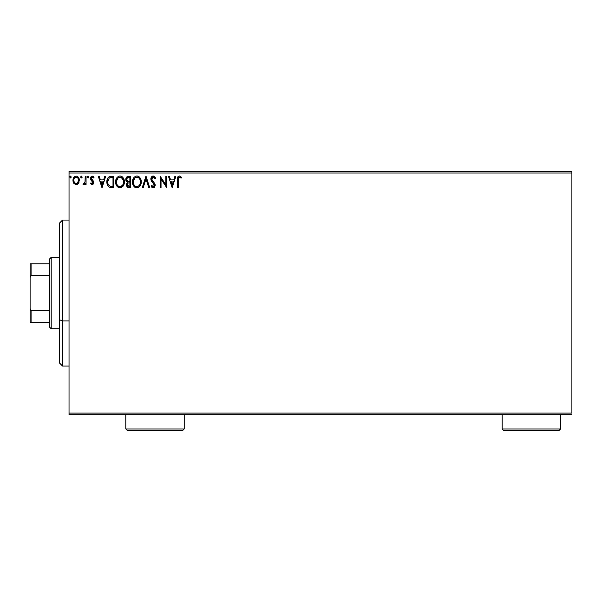 <?xml version="1.0" encoding="UTF-8"?>
<svg xmlns="http://www.w3.org/2000/svg" width="602" height="602" viewBox="0 0 602 602"><rect width="100%" height="100%" fill="white"/><g stroke="black" fill="none" stroke-linecap="round" stroke-linejoin="round"><path stroke-width="0.9" d="M69.034 173.015L571.9 173.015L571.9 413.092L69.034 413.092L69.034 173.015L69.034 414.71L571.9 414.71L69.034 414.71L69.034 413.092L571.9 413.092L571.9 173.015L69.034 173.015L69.034 171.389L69.034 173.015M78.516 183.324L79.321 179.644L77.568 176.506L76.161 176.108L74.753 176.506L73.151 178.914L73.429 182.654L75.461 184.611L76.868 184.611L78.072 183.881L79.366 180.382C79.389 178.026 78.32 176.604 76.161 176.108C74.008 176.604 72.94 178.026 72.962 180.382L73.813 183.332L76.161 184.701L78.516 183.324M85.191 176.258L86.063 176.258L85.191 176.258L84.995 182.18L83.008 184.415L84.19 184.566L85.191 183.332L85.191 184.551L86.063 184.551L86.063 176.258L86.063 184.551L86.063 176.258L85.191 176.258L85.055 181.894L83.008 184.415L83.67 184.701L85.191 183.332L85.191 184.551L86.063 184.551L85.191 184.551M92.114 184.701L93.385 183.971L93.761 182.195L93.295 180.916L91.512 179.253L91.369 177.996L92.369 177.131L93.573 178.004L94.07 177.236L92.068 176.123L90.879 176.913L90.435 178.297L90.819 179.968L92.896 182.368L92.256 183.655L90.947 182.805L90.435 183.52L91.602 184.588L92.114 184.701L93.777 182.526L93.498 181.247L91.308 178.463L92.369 177.131L93.573 178.004L94.07 177.236L92.272 176.108L90.435 178.508L90.721 179.787L92.904 182.564L92.061 183.678L90.947 182.805L90.435 183.52L92.309 184.686M111.235 176.258L109.052 176.725L107.6 178.395L106.93 180.796L107.133 183.979L107.766 185.589L109.271 187.109L113.868 187.613L113.868 176.258L111.235 176.258C108.202 176.672 106.75 178.516 106.885 181.789C106.75 184.122 107.607 185.92 109.451 187.199L113.868 187.613L113.868 176.258L113.868 187.613L112.145 187.613M128.489 176.258L130.754 176.258L127.624 176.394L126.172 177.771L126.006 180.713L127.601 182.383L126.781 183.459L126.57 185.348L127.571 187.23L130.754 187.613L130.754 176.258L130.754 187.613L130.754 176.258L128.489 176.258C126.713 176.529 125.818 177.605 125.81 179.479L127.601 182.383L126.533 184.799C126.548 186.59 127.421 187.523 129.152 187.613L128.873 187.606M143.208 187.613L142.26 187.613L145.895 176.258L142.26 187.613L143.208 187.613L145.97 178.997L148.732 187.613L149.68 187.613L146.045 176.258L149.68 187.613L146.045 176.258L142.26 187.613L143.208 187.613L145.97 178.997L148.732 187.613L149.68 187.613L148.732 187.613M165.843 176.258L165.843 184.701L160.162 176.258L160.162 187.613L161.035 187.613L161.035 179.14L166.716 187.613L166.716 176.258L165.843 176.258L166.716 176.258L165.843 176.258L165.843 184.701L160.162 176.258L160.162 187.613L161.035 187.613L161.035 179.14L166.716 187.613L166.716 176.258L166.528 187.613M178.215 180.058L178.666 177.515L179.727 177.176L181.119 178.147L181.563 177.274L179.584 175.972L177.71 177.071L177.342 187.613L178.215 187.613L178.215 180.058L179.426 177.131L181.119 178.147L181.563 177.274L179.419 175.965C177.688 176.559 176.996 177.883 177.342 179.945L177.342 187.613L178.215 187.613L178.26 178.734M174.934 176.258L175.889 176.258L172.247 187.613L175.889 176.258L174.934 176.258L173.767 179.893L170.577 179.893L169.41 176.258L168.462 176.258L172.104 187.613L175.889 176.258L174.934 176.258L173.767 179.893L170.577 179.893L169.41 176.258L168.462 176.258L172.104 187.613L168.462 176.258L169.41 176.258M153.247 175.965L151.456 177.003L150.846 179.035L151.411 181.059L154.308 184.904L153.45 186.71L152.441 186.432L151.674 185.281L150.989 185.98L151.832 187.26L153.186 187.899L154.729 187.011L155.188 184.799L154.586 183.249L152.005 180.171L151.847 178.275L153.307 177.131L155.09 179.02L155.798 178.448L154.548 176.454L153.247 175.965C151.659 176.311 150.861 177.334 150.846 179.035L154.338 185.303L153.194 186.74L151.674 185.281L150.989 185.98L153.186 187.899L155.211 185.25L154.767 183.527L152.005 180.171L151.719 179.057L153.307 177.131L155.09 179.02L155.798 178.448L153.247 175.965M141.237 181.887L140.665 178.899L139.559 177.199L137.866 176.108L135.849 176.115L134.163 177.221L132.741 179.915L132.741 183.979L134.976 187.342L137.933 187.741L140.221 185.8L141.237 181.887C141.282 178.651 139.822 176.679 136.857 175.965C133.9 176.702 132.448 178.696 132.5 181.939C132.448 185.213 133.922 187.199 136.925 187.899C139.867 187.132 141.304 185.123 141.237 181.887M124.351 181.887L123.771 178.899L122.673 177.199L120.979 176.108L118.963 176.115L117.27 177.221L115.855 179.915L115.855 183.979L118.082 187.342L121.047 187.741L123.335 185.8L124.351 181.887C124.396 178.651 122.928 176.679 119.971 175.965C117.014 176.702 115.561 178.696 115.614 181.939C115.561 185.213 117.036 187.199 120.039 187.899C122.981 187.132 124.418 185.123 124.351 181.887M104.763 176.258L105.719 176.258L102.077 187.613L105.719 176.258L104.763 176.258L103.597 179.893L100.414 179.893L99.247 176.258L98.292 176.258L101.934 187.613L105.719 176.258L104.763 176.258L103.597 179.893L100.414 179.893L99.247 176.258L98.292 176.258L101.934 187.613L98.292 176.258L99.247 176.258M88.419 176.205L88.833 177.056L88.103 176.108L87.373 177.056L88.103 176.108L88.833 177.056L88.644 176.431L87.937 176.13L87.418 176.732L87.937 177.981L88.833 177.056L88.103 178.004L88.833 177.056L88.103 178.004L87.373 177.056L88.268 177.981M81.571 176.13L82.135 177.056L81.721 176.198L81.089 176.198L80.676 177.056L81.089 177.914L82.09 177.387L81.405 178.004L82.135 177.056L81.405 176.108L80.676 177.056L81.405 178.004L80.676 177.056L81.721 176.205M71.217 177.056L70.487 176.108L69.757 177.056L70.487 176.108L71.217 177.056L70.803 176.198L69.937 176.431L70.171 177.914L70.803 177.914L71.217 177.056L70.487 178.004L71.217 177.056L70.487 178.004L69.757 177.056L70.765 177.936M571.9 171.389L69.034 171.389L571.9 171.389L571.9 173.015L571.9 171.389M178.215 187.613L177.342 187.613M177.357 179.185L177.342 179.562M177.899 176.747L179.02 176.002M181.563 177.274L181.119 178.147L179.208 177.154M179.005 177.236L178.576 177.635M178.373 178.064L178.267 178.651M172.18 184.874L170.953 181.059L173.399 181.059L172.18 184.874L170.953 181.059L173.399 181.059L172.18 184.874M161.035 187.613L160.162 187.613L160.358 176.258M154.481 176.401L155.798 178.448L155.09 179.02L154.804 178.403M153.48 177.146L152.961 177.176M152.637 177.304L152.125 177.756M151.847 178.275L152.155 180.419M153.051 181.556L153.45 181.977M155.188 185.709L154.18 187.583M153.916 187.734L153.48 187.877M150.989 185.98L151.674 185.281L152.095 185.995M152.667 186.59L153.194 186.74M154.059 186.266L154.308 184.904M154.202 184.528L152.9 182.865M152.02 181.917L151.696 181.495M151.17 180.577L150.891 179.622M151.222 177.387L151.448 177.011M150.989 177.974L151.787 176.604M152.216 176.251L152.705 176.04M155.165 177.176L154.887 176.792M136.413 187.869L135.909 187.764M134.976 187.342L134.186 186.68L134.976 187.342M134.178 186.665L133.065 184.942M132.59 183.204L132.515 182.451M133.162 178.734L134.156 177.229M135.864 176.108L136.33 176.002M137.361 176.002L137.866 176.108M138.889 176.612L139.551 177.191M140.665 178.914L140.868 179.441M141.116 180.427L141.177 180.841M139.935 186.221L140.221 185.8M133.546 178.041L132.944 179.261M140.055 183.941L140.243 183.196M137.361 186.695L136.887 186.74C134.502 186.138 133.335 184.536 133.381 181.939L133.426 182.76L133.381 181.939C133.32 179.321 134.494 177.718 136.887 177.131C139.25 177.718 140.409 179.306 140.364 181.887L140.319 181.074L140.364 181.887C140.416 184.49 139.258 186.108 136.887 186.74L137.09 186.733M133.945 184.603L134.351 185.288M133.561 183.542L133.426 182.76M133.975 184.671L133.569 183.572M134.555 185.544L135.014 186.003L134.555 185.544M136.481 186.703L135.54 186.372M135.691 177.402L136.075 177.251M133.426 181.119L135.044 177.816M134.434 178.44L133.892 179.358M139.867 179.388L140.108 180.021M139.047 178.147L139.536 178.779M138.422 177.598L139.039 178.132M137.294 177.154L137.692 177.244M140.356 182.301L140.319 182.707M128.369 187.546L127.842 187.388M127.18 186.861L126.57 185.348M126.239 181.217L125.908 180.382M126.307 177.53L126.668 177.033M128.068 187.47L128.602 187.583M126.856 180.404L126.683 179.479C126.759 178.087 127.496 177.402 128.888 177.424L129.881 177.424L129.881 181.646L128.053 181.511L129.445 181.646L128.053 181.511L126.691 179.23L126.729 179.975M127.79 186.01L127.571 183.866L128.249 183.023L129.438 182.805L128.76 182.857M127.489 184.114L127.406 184.776C127.451 183.452 128.128 182.797 129.438 182.805L129.881 182.805L129.881 186.447L128.978 186.447L127.406 184.776L127.759 185.973M128.158 183.076L127.571 183.866M127.744 181.383L127.037 180.743M126.729 178.982L127.564 177.673M129.438 182.805L129.881 182.805L129.881 186.447L128.978 186.447M124.29 182.888L124.223 183.399M124.11 183.911L123.982 184.355M123.613 185.281L123.335 185.792M123.049 186.221L122.417 186.929M121.702 187.448L121.055 187.741M119.512 187.869L119.015 187.764M117.292 186.673L116.653 185.837M116.096 184.724L115.862 183.986M115.629 182.451L115.629 181.42M116.276 178.734L116.058 179.261M116.66 178.034L117.277 177.221M118.963 176.108L119.444 176.002M120.227 175.972L120.972 176.108M122.01 176.612L122.665 177.191M123.771 178.892L123.982 179.441M124.23 180.427L124.29 180.863M122.153 178.132L121.19 177.402L123.214 180.021M123.169 183.941L123.478 181.887C123.53 184.49 122.372 186.108 120.001 186.74L119.587 186.703L120.001 186.74C117.616 186.138 116.449 184.536 116.487 181.939C116.434 179.321 117.601 177.718 120.001 177.131C122.356 177.718 123.523 179.306 123.478 181.887L123.357 183.196M122.394 185.424L120.204 186.733M117.059 184.603L117.465 185.288M116.487 181.939L116.532 182.76L116.487 181.939M116.675 183.542L116.532 182.76M117.089 184.671L116.683 183.572M117.668 185.544L118.127 186.003L117.668 185.544M119.587 186.703L118.654 186.372M118.805 177.402L119.188 177.251M116.532 181.119L118.158 177.816M117.548 178.44L117.006 179.358M123.478 181.887L123.433 181.074L123.478 181.887M122.981 179.388L122.642 178.779M120.408 177.154L120.806 177.244M121.025 186.522L122.206 185.649M110.783 187.538L110.143 187.433M107.427 184.882L107.133 183.994M107.126 183.956L107.005 183.384M106.945 182.918L106.893 182.188M106.893 181.285L106.93 180.796M107.592 178.403L107.397 178.854M109.677 176.461L110.211 176.333M110.234 176.333L110.73 176.273M108.495 184.874L109.91 186.131C108.36 185.145 107.645 183.7 107.758 181.796L109.21 178.011L112.995 177.424L112.995 186.447L109.91 186.131L108.202 184.302M111.784 186.432L111.152 186.394M107.848 180.6L107.939 180.133M102.009 184.874L100.782 181.059L103.228 181.059L102.009 184.874L100.782 181.059L103.228 181.059L102.009 184.874M90.435 183.52L90.947 182.805L92.256 183.655M91.971 183.67L92.904 182.564L92.43 181.465M92.896 182.368L91.82 180.954M92.904 182.564L92.783 181.985M90.721 179.787L90.45 178.839M92.708 176.16L93.31 176.431M93.325 176.446L93.716 176.762M94.07 177.236L93.573 178.004L93.25 177.582M92.369 177.131L91.369 177.996L91.602 179.388M91.308 178.463L92.445 180.111L91.512 179.253M93.498 181.247L93.761 182.195M83.67 184.701L83.008 184.415L83.67 184.701L83.008 184.415L83.422 183.535L84.506 183.271M83.422 183.535L83.813 183.678L83.422 183.535M78.305 183.61L77.515 184.325M73.421 182.639L73.173 181.977M73.166 181.947L73.008 181.172M72.977 180.773L72.97 180.013M73.143 178.922L73.263 178.546M73.391 178.222L73.745 177.56M73.421 178.154L73.737 177.575M76.349 176.115L76.89 176.205M77.846 176.702L78.237 177.093M78.508 177.447L78.862 178.057M79.171 181.909L78.727 182.993M73.158 181.924L73.429 182.654M76.168 177.131L75.611 177.214L76.168 177.131C77.756 177.537 78.531 178.621 78.493 180.374C78.531 182.135 77.756 183.241 76.168 183.678L76.168 183.678C74.573 183.241 73.798 182.135 73.835 180.374L73.963 179.283L73.835 180.374C73.798 178.621 74.573 177.537 76.168 177.131L77.801 178.026M77.951 178.26L78.463 179.825M78.463 180.939L77.944 182.511L76.717 183.595M75.611 183.587L73.963 181.488M75.89 183.655L75.122 183.339M75.4 177.297L74.377 178.26L75.619 177.214M76.62 183.625L78.433 181.142M140.176 180.269L140.319 181.074M128.888 177.424L129.881 177.424L129.881 181.646L129.445 181.646M123.29 180.269L123.433 181.074M112.055 177.424L112.995 177.424L112.995 186.447L112.423 186.447M107.969 183.61L107.856 183.068M109.857 177.658L110.286 177.545M73.835 180.374L73.865 179.825M73.963 179.283L74.377 178.26M76.71 177.214L77.206 177.455M78.365 181.48L77.944 182.511M73.963 181.48L73.865 180.931M62.54 320.926L62.54 220.054L62.54 320.926L69.034 320.926L62.54 320.926L62.54 366.046L62.54 320.926L59.297 319.685L62.54 320.926M59.297 223.297L59.297 319.685L59.297 223.297L62.54 220.054L69.034 220.054M59.297 362.803L59.297 319.685L59.297 362.803L62.54 366.046L69.034 366.046M49.567 310.594L49.567 327.119L51.185 328.737L51.185 257.363L49.567 258.988L49.567 310.594L49.567 258.988L51.185 257.363L51.185 328.737L59.297 328.737L51.185 328.737L49.567 327.119L49.567 310.594L31.071 310.594L30.1 308.623L30.1 277.477L31.071 275.505L49.567 275.505L31.071 275.505L31.071 263.849L30.1 263.849L30.1 277.477L30.1 263.849L31.071 263.849L31.071 275.505L30.1 277.477L30.1 322.251L49.567 322.251L31.071 322.251L31.071 310.594L31.071 322.251L30.1 322.251L30.1 308.623L31.071 310.594L49.567 310.594M59.297 257.363L51.185 257.363L59.297 257.363M49.567 263.849L31.071 263.849L49.567 263.849M125.81 428.985L127.428 430.611L182.579 430.611L184.204 428.985L125.81 428.985L184.204 428.985L184.204 414.71L184.204 428.985L182.579 430.611L127.428 430.611L125.81 428.985L125.81 414.71L125.81 428.985M502.151 428.985L503.769 430.611L558.919 430.611L560.545 428.985L502.151 428.985L560.545 428.985L560.545 414.71L560.545 428.985L558.919 430.611L503.769 430.611L502.151 428.985L502.151 414.71L502.151 428.985"/></g></svg>
